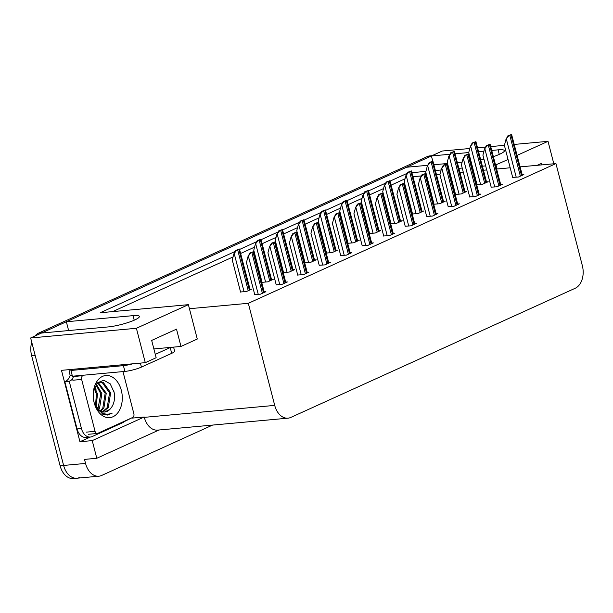 <?xml version="1.0" encoding="UTF-8"?>
<svg xmlns="http://www.w3.org/2000/svg" width="613" height="613" viewBox="0 0 613 613"><rect width="100%" height="100%" fill="white"/><g stroke="black" fill="none" stroke-linecap="round" stroke-linejoin="round"><path stroke-width="0.92" d="M493.465 156.606A19.34 3.264 -14.5 0 0 499.725 154.2A19.34 3.264 -14.5 0 0 504.407 150.645A19.34 3.264 -14.5 0 0 498.101 149.848L491.864 150.423M235.185 251.445L100.195 312.753L188.39 304.669L136.392 328.284L30.65 337.978L41.515 333.043L108.21 326.928A19.34 3.264 -14.5 0 0 134.668 320.001A19.34 3.264 -14.5 0 0 139.35 316.446A19.34 3.264 -14.5 0 0 133.044 315.649L66.35 321.764L406.572 167.242L427.721 165.303M131.864 417.844L124.217 421.637M90.28 437.054L79.943 441.743L61.476 370.344L145.281 362.658L156.146 357.724L151.672 340.422L176.506 329.143L180.981 346.445L197.279 339.043L189.432 308.707L248.319 303.305L274.716 405.392A18.129 12.413 84.8 0 0 288.018 418.166A18.129 12.413 84.8 0 0 290.838 417.415L575.186 288.271A18.129 12.413 84.8 0 0 582.35 265.674L555.945 163.587L520.138 166.874M131.941 418.127L144.224 417.001L92.234 440.617L79.943 441.743M144.224 417.001L144.316 417.353A18.129 12.413 84.8 0 0 157.61 430.119L288.018 418.166M92.234 440.617L96.793 458.271L159.066 429.989M212.565 425.085L101.666 475.45A18.129 12.413 -95.2 0 1 98.846 476.201A18.129 12.413 -95.2 0 1 85.552 463.428L84.51 459.398L96.793 458.271M136.392 328.284L145.281 362.658M79.728 477.458A18.129 12.413 -95.2 0 1 76.909 478.217A18.129 12.413 -95.2 0 1 63.614 465.443L30.65 337.978M514.33 144.423L548.014 141.335L553.823 163.786M504.422 145.335L490.867 146.576M485.603 147.059L477.68 147.779M469.796 148.507L442.272 151.028L431.406 155.963L449.904 154.269M548.014 141.335L517.157 155.35M508.047 159.487L495.626 164.989M483.956 151.143L478.676 151.633M468.738 152.537L455.206 153.779M480.83 159.962A19.34 3.264 -14.5 0 0 483.971 159.273M434.019 164.728L447.536 163.487M457.482 162.575L462.133 162.146M407.155 173.341L390.121 181.08M385.661 183.103L368.628 190.842M364.168 192.865L347.127 200.604M342.667 202.627L325.633 210.366M321.174 212.389L304.132 220.128M299.673 222.159L282.639 229.89M278.179 231.921L261.138 239.66M256.678 241.683L239.645 249.422M485.68 165.901L482.439 166.192M462.217 168.046L458.976 168.345M441.145 169.977L435.506 170.498M425.928 171.372L412.043 172.651M432.755 161.173L431.406 155.963M68.625 330.56L66.35 321.764M510.192 167.786L496.676 169.027M153.878 348.927L180.981 346.445M248.319 303.305L555.945 163.587M188.39 304.669L189.432 308.707M405.04 178.812L391.24 185.08M383.539 188.574L369.739 194.842M362.045 198.344L348.245 204.612M340.544 208.106L326.744 214.374M319.051 217.868L305.251 224.136M297.55 227.63L283.75 233.898M276.057 237.392L262.257 243.66M254.556 247.154L240.756 253.422M233.063 256.924L112.646 311.611M486.722 169.939L483.481 170.23M463.259 172.084L460.018 172.383M440.034 174.215L436.556 174.536M421.338 175.931L413.085 176.682M496.024 164.951L497.066 168.989M383.7 235.982L389.447 235.599L394.879 233.132L393.186 233.285M426.694 216.45L432.441 216.067L437.874 213.6L436.18 213.761M448.187 206.688L453.934 206.305L459.367 203.838L457.673 203.991M469.681 196.926L475.435 196.543L480.868 194.076L479.174 194.229M491.182 187.164L496.928 186.781L502.361 184.314L500.668 184.467M405.193 226.22L410.94 225.837L416.373 223.37L414.679 223.523M362.199 245.744L367.946 245.361L373.378 242.894L371.685 243.047M340.705 255.506L346.452 255.123L351.885 252.656L350.192 252.809M319.204 265.268L324.951 264.885L330.384 262.418L328.691 262.571M297.711 275.03L303.458 274.647L308.891 272.18L307.197 272.341M276.21 284.8L281.957 284.417L287.39 281.949L285.696 282.103M254.717 294.562L260.464 294.179L265.896 291.711L264.203 291.865M512.675 177.402L518.429 177.019L523.854 174.552L522.161 174.705M369.233 233.553L375.271 233.001L380.704 230.534L379.01 230.687M412.227 214.029L418.265 213.47L423.698 211.002L422.005 211.163M433.72 204.259L439.759 203.708L445.191 201.24L443.498 201.401M455.221 194.497L461.26 193.946L466.692 191.478L464.999 191.631M390.726 223.791L396.764 223.239L402.197 220.772L400.504 220.925M347.732 243.315L353.77 242.763L359.203 240.296L357.509 240.449M326.239 253.077L332.277 252.525L337.709 250.058L336.016 250.211M304.738 262.847L310.783 262.287L316.216 259.82L314.515 259.981M283.244 272.609L289.282 272.049L294.715 269.582L293.022 269.743M261.743 282.371L267.789 281.819L273.222 279.352L271.528 279.505M240.541 291.964L246.288 291.581L251.721 289.114L250.027 289.267M476.715 184.735L482.753 184.184L488.186 181.716L486.492 181.869M541.961 164.874L541.57 163.342L537.249 165.303M41.607 333.035A18.129 12.413 -95.2 0 1 42.289 332.69L430.632 156.315A18.129 12.413 -95.2 0 1 431.414 156.001M98.846 476.201L76.909 478.217A18.129 12.413 -95.2 0 1 63.614 465.443L35.125 355.279L31.615 355.601A18.129 12.413 -95.2 0 1 31.746 342.2M76.909 478.217L73.399 478.538A18.129 12.413 -95.2 0 1 60.105 465.765L31.615 355.601M34.926 336.039A18.129 12.413 -95.2 0 1 38.78 333.012L427.123 156.637A18.129 12.413 -95.2 0 1 429.943 155.886L431.996 155.694M477.044 184.705L468.73 152.568L470.317 146.522L473.113 142.906A3.019 0.513 -14.5 0 0 474.14 142.515L475.305 141.986A3.019 0.513 -14.5 0 0 475.918 141.634L486.638 182.421M470.317 146.522L472.225 142.99L475.918 141.634M472.225 142.99L473.113 142.906M512.713 177.54L504.399 145.404L505.986 139.35L508.782 135.741A3.019 0.513 -14.5 0 0 509.809 135.35L510.974 134.822A3.019 0.513 -14.5 0 0 511.587 134.462L522.307 175.257M505.986 139.35L507.893 135.818L511.587 134.462M507.893 135.818L508.782 135.741M455.543 194.467L447.237 162.33L448.816 156.284L451.62 152.668A3.019 0.513 -14.5 0 0 452.639 152.277L453.804 151.748A3.019 0.513 -14.5 0 0 454.417 151.396L465.137 192.183M448.816 156.284L450.724 152.752L454.417 151.396M450.724 152.752L451.62 152.668M434.05 204.236L425.736 172.1L427.322 166.046L430.119 162.43A3.019 0.513 -14.5 0 0 431.146 162.039L432.311 161.51A3.019 0.513 -14.5 0 0 432.924 161.158L443.643 201.945M427.322 166.046L429.23 162.514L432.924 161.158M429.23 162.514L430.119 162.43M412.549 213.998L404.243 181.862L405.821 175.808L408.626 172.192A3.019 0.513 -14.5 0 0 409.645 171.801L410.81 171.272A3.019 0.513 -14.5 0 0 411.43 170.92L422.142 211.707M405.821 175.808L407.729 172.276L411.43 170.92M407.729 172.276L408.626 172.192M491.22 187.302L482.906 155.166L484.485 149.12L487.289 145.503A3.019 0.513 -14.5 0 0 488.316 145.112L489.48 144.584A3.019 0.513 -14.5 0 0 490.094 144.231L500.813 185.019M484.485 149.12L486.4 145.58L490.094 144.231M486.4 145.58L487.289 145.503M469.719 197.064L461.413 164.928L462.991 158.882L465.788 155.265A3.019 0.513 -14.5 0 0 466.815 154.874L467.98 154.346A3.019 0.513 -14.5 0 0 468.593 153.993L479.312 194.781M462.991 158.882L464.899 155.35L468.593 153.993M464.899 155.35L465.788 155.265M448.226 206.834L439.912 174.69L441.49 168.644L444.295 165.027A3.019 0.513 -14.5 0 0 445.322 164.636L446.486 164.108A3.019 0.513 -14.5 0 0 447.099 163.755L457.819 204.543M441.49 168.644L443.406 165.112L447.099 163.755M443.406 165.112L444.295 165.027M426.725 216.596L418.418 184.459L419.997 178.406L422.794 174.789A3.019 0.513 -14.5 0 0 423.821 174.398L424.985 173.87A3.019 0.513 -14.5 0 0 425.598 173.517L436.318 214.305M419.997 178.406L421.905 174.874L425.598 173.517M421.905 174.874L422.794 174.789M73.085 369.279A12.091 2.046 165.5 0 1 70.924 370.459L72.418 376.221L124.899 371.417A12.091 2.046 -14.5 0 0 141.434 367.087L171.701 353.341A12.091 2.046 -14.5 0 0 174.628 351.119L173.594 347.127M70.924 370.459L123.405 365.647A12.091 2.046 -14.5 0 0 132.768 363.808M155.273 354.352L170.207 347.571A12.091 2.046 -14.5 0 0 170.575 347.402M124.807 421.054A12.091 8.276 -95.2 0 1 122.462 422.801L92.195 436.548A12.091 8.276 -95.2 0 1 90.318 437.046A12.091 8.276 -95.2 0 1 81.452 428.533L69.223 381.24L64.832 381.646L77.069 428.939A12.091 8.276 84.8 0 0 85.927 437.452L90.318 437.046M70.349 369.532A6.046 4.283 65.6 0 0 69.851 374.214L70.15 375.363A12.091 8.276 -95.2 0 1 64.832 381.646M70.15 375.363L72.15 375.179M74.15 376.068A12.091 8.276 -95.2 0 1 73.958 376.52M72.763 378.573A12.091 8.276 -95.2 0 1 69.223 381.24M94.172 402.741A21.156 14.482 -95.2 0 1 93.544 390.573A21.156 14.482 -95.2 0 1 106.67 375.462A21.156 14.482 -95.2 0 1 121.336 390.404A21.156 14.482 -95.2 0 1 113.757 416.365A21.156 14.482 -95.2 0 1 94.877 405.055A21.156 14.482 -95.2 0 1 94.172 402.741M104.555 412.036L109.834 409.407C113.888 405.132 115.313 399.423 114.118 392.289L110.194 383.822L103.789 380.267L97.475 382.826L93.605 390.504M102.402 411.852L107.206 407.645L109.558 392.887L102.21 382.535L99.957 382.137M102.946 411.959L108.302 407.545L110.654 392.787L103.306 382.435L100.501 382.06L96.563 383.868M100.187 410.971L102.815 408.051L105.168 393.293L97.819 382.941M100.747 411.262L103.911 407.944L106.264 393.186L98.348 382.658M97.904 409.208L100.777 393.692L95.912 384.78M98.486 409.752L99.528 408.35L101.881 393.592L96.333 384.175M95.498 405.99L96.394 394.098L94.195 388.366M96.111 407.001L97.49 393.99L94.624 387.247M93.551 399.691L93.207 394.902M97.452 409.637L99.406 410.978M94.724 404.595L95.344 405.714A15.11 10.344 84.8 0 0 104.746 412.02A15.11 10.344 84.8 0 0 109.834 409.407M122.975 371.593L133.864 413.714A3.019 2.069 -95.2 0 1 132.676 417.476L97.751 433.337A3.019 2.069 -95.2 0 1 97.283 433.468A3.019 2.069 -95.2 0 1 95.061 431.337L81.636 379.424A3.019 2.069 -95.2 0 1 82.832 375.662L83.92 375.171M81.636 379.424L72.863 380.229A3.019 2.069 -95.2 0 1 74.058 376.466L82.832 375.662M94.678 404.473L102.685 414.196L107.421 415.062L112.248 413.108C105.559 415.76 99.927 413.292 95.344 405.714M96.011 389.6L94.754 386.933M107.283 415.07L112.248 413.108M391.056 223.76L382.742 191.624L384.328 185.57L387.125 181.961A3.019 0.513 -14.5 0 0 388.152 181.571L389.316 181.042A3.019 0.513 -14.5 0 0 389.929 180.682L400.649 221.477M384.328 185.57L386.236 182.038L389.929 180.682M386.236 182.038L387.125 181.961M369.562 233.522L361.249 201.386L362.827 195.34L365.632 191.723A3.019 0.513 -14.5 0 0 366.651 191.333L367.815 190.804A3.019 0.513 -14.5 0 0 368.436 190.451L379.148 231.239M362.827 195.34L364.735 191.8L368.436 190.451M364.735 191.8L365.632 191.723M348.061 243.284L339.748 211.148L341.334 205.102L344.131 201.485A3.019 0.513 -14.5 0 0 345.157 201.095L346.322 200.566A3.019 0.513 -14.5 0 0 346.935 200.213L357.655 241.001M341.334 205.102L343.242 201.57L346.935 200.213M343.242 201.57L344.131 201.485M405.231 226.358L396.918 194.221L398.496 188.168L401.3 184.559A3.019 0.513 -14.5 0 0 402.327 184.161L403.492 183.632A3.019 0.513 -14.5 0 0 404.105 183.279L414.825 224.067M398.496 188.168L400.412 184.636L404.105 183.279M400.412 184.636L401.3 184.559M383.73 236.12L375.424 203.983L377.003 197.93L379.799 194.321A3.019 0.513 -14.5 0 0 380.826 193.93L381.991 193.401A3.019 0.513 -14.5 0 0 382.604 193.041L393.324 233.837M377.003 197.93L378.911 194.398L382.604 193.041M378.911 194.398L379.799 194.321M362.237 245.882L353.923 213.745L355.502 207.7L358.306 204.083A3.019 0.513 -14.5 0 0 359.333 203.692L360.498 203.164A3.019 0.513 -14.5 0 0 361.111 202.811L371.83 243.599M355.502 207.7L357.417 204.167L361.111 202.811M357.417 204.167L358.306 204.083M326.568 253.046L318.254 220.91L319.833 214.864L322.637 211.247A3.019 0.513 -14.5 0 0 323.664 210.857L324.821 210.328A3.019 0.513 -14.5 0 0 325.442 209.975L336.154 250.763M319.833 214.864L321.748 211.332L325.442 209.975M321.748 211.332L322.637 211.247M305.067 262.816L296.753 230.68L298.339 224.626L301.136 221.009A3.019 0.513 -14.5 0 0 302.163 220.619L303.328 220.09A3.019 0.513 -14.5 0 0 303.941 219.738L314.661 260.525M298.339 224.626L300.247 221.094L303.941 219.738M300.247 221.094L301.136 221.009M283.574 272.578L275.26 240.442L276.838 234.388L279.643 230.772A3.019 0.513 -14.5 0 0 280.67 230.381L281.834 229.852A3.019 0.513 -14.5 0 0 282.447 229.5L293.167 270.287M276.838 234.388L278.754 230.856L282.447 229.5M278.754 230.856L279.643 230.772M262.073 282.34L253.767 250.204L255.345 244.15L258.142 240.541A3.019 0.513 -14.5 0 0 259.169 240.15L260.333 239.622A3.019 0.513 -14.5 0 0 260.946 239.262L271.666 280.057M255.345 244.15L257.253 240.618L260.946 239.262M257.253 240.618L258.142 240.541M240.58 292.102L232.266 259.966L233.844 253.92L236.649 250.303A3.019 0.513 -14.5 0 0 237.675 249.912L238.84 249.384A3.019 0.513 -14.5 0 0 239.453 249.031L250.173 289.819M233.844 253.92L235.76 250.38L239.453 249.031M235.76 250.38L236.649 250.303M340.736 255.644L332.43 223.507L334.008 217.462L336.805 213.845A3.019 0.513 -14.5 0 0 337.832 213.454L338.997 212.926A3.019 0.513 -14.5 0 0 339.61 212.573L350.329 253.361M334.008 217.462L335.916 213.929L339.61 212.573M335.916 213.929L336.805 213.845M319.243 265.414L310.929 233.269L312.515 227.224L315.312 223.607A3.019 0.513 -14.5 0 0 316.339 223.216L317.503 222.688A3.019 0.513 -14.5 0 0 318.116 222.335L328.836 263.123M312.515 227.224L314.423 223.691L318.116 222.335M314.423 223.691L315.312 223.607M297.742 275.176L289.436 243.039L291.014 236.986L293.819 233.369A3.019 0.513 -14.5 0 0 294.838 232.978L296.002 232.45A3.019 0.513 -14.5 0 0 296.615 232.097L307.335 272.885M291.014 236.986L292.922 233.453L296.615 232.097M292.922 233.453L293.819 233.369M276.248 284.938L267.935 252.801L269.521 246.748L272.318 243.139A3.019 0.513 -14.5 0 0 273.344 242.748L274.509 242.219A3.019 0.513 -14.5 0 0 275.122 241.859L285.842 282.654M269.521 246.748L271.429 243.215L275.122 241.859M271.429 243.215L272.318 243.139M254.755 294.7L246.441 262.563L248.02 256.518L250.824 252.901A3.019 0.513 -14.5 0 0 251.843 252.51L253.008 251.981A3.019 0.513 -14.5 0 0 253.629 251.629L264.341 292.416M248.02 256.518L249.928 252.977L253.629 251.629M249.928 252.977L250.824 252.901M499.281 154.399L498.101 149.848M134.216 320.201L133.044 315.649M85.552 463.428L60.105 465.765M274.716 405.392L144.316 417.353M38.78 333.012L42.289 332.69M427.123 156.637L430.632 156.315M485.848 182.774L475.305 141.986M484.691 183.302L474.14 142.515M480.554 184.383L470.753 146.476M521.525 175.609L510.974 134.822M520.36 176.138L509.809 135.35M516.223 177.218L506.422 139.312M464.355 192.536L453.804 151.748M463.19 193.064L452.639 152.277M459.06 194.145L449.252 156.246M442.862 202.305L432.311 161.51M441.697 202.834L431.146 162.039M437.559 203.914L427.759 166.008M421.361 212.067L410.81 171.272M420.196 212.596L409.645 171.801M416.066 213.676L406.258 175.77M500.024 185.371L489.48 144.584M498.859 185.9L488.316 145.112M494.729 186.98L484.921 149.074M478.531 195.133L467.98 154.346M477.366 195.662L466.815 154.874M473.228 196.742L463.428 158.844M457.03 204.903L446.486 164.108M455.865 205.432L445.322 164.636M451.735 206.512L441.927 168.606M435.536 214.665L424.985 173.87M434.372 215.194L423.821 174.398M430.234 216.274L420.434 178.368M81.452 428.533L77.069 428.939M140.4 363.103L141.434 367.087M171.701 353.341L170.207 347.571M123.405 365.647L124.899 371.417M113.673 390.542A23.57 16.137 -95.2 0 1 114.47 394.695M95.061 431.337L86.287 432.142M399.868 221.829L389.316 181.042M398.703 222.358L388.152 181.571M394.565 223.439L384.765 185.532M378.367 231.591L367.815 190.804M377.202 232.12L366.651 191.333M373.072 233.201L363.264 195.294M356.873 241.353L346.322 200.566M355.709 241.882L345.157 201.095M351.571 242.963L341.77 205.056M414.036 224.427L403.492 183.632M412.871 224.956L402.327 184.161M408.741 226.036L398.94 188.13M392.542 234.189L381.991 193.401M391.378 234.718L380.826 193.93M387.24 235.798L377.439 197.892M371.041 243.951L360.498 203.164M369.884 244.48L359.333 203.692M365.746 245.56L355.946 207.654M335.372 251.123L324.821 210.328M334.208 251.652L323.664 210.857M330.078 252.725L320.27 214.826M313.879 260.885L303.328 220.09M312.714 261.414L302.163 220.619M308.577 262.494L298.776 224.588M292.378 270.647L281.834 229.852M291.213 271.176L280.67 230.381M287.083 272.256L277.275 234.35M270.885 280.409L260.333 239.622M269.72 280.938L259.169 240.15M265.582 282.018L255.782 244.112M249.384 290.171L238.84 249.384M248.219 290.7L237.675 249.912M244.089 291.78L234.289 253.874M349.548 253.713L338.997 212.926M348.383 254.242L337.832 213.454M344.245 255.322L334.445 217.423M328.055 263.483L317.503 222.688M326.89 264.011L316.339 223.216M322.752 265.092L312.952 227.185M306.554 273.245L296.002 232.45M305.389 273.773L294.838 232.978M301.259 274.854L291.451 236.947M285.06 283.007L274.509 242.219M283.896 283.535L273.344 242.748M279.758 284.616L269.958 246.71M263.559 292.769L253.008 251.981M262.395 293.298L251.843 252.51M258.265 294.378L248.457 256.472M97.283 433.468L88.502 434.272"/></g></svg>
